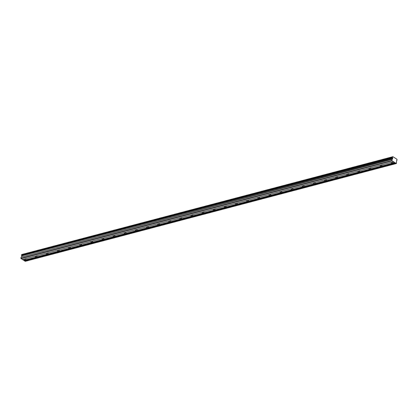 <?xml version="1.0" encoding="UTF-8"?>
<svg xmlns="http://www.w3.org/2000/svg" width="418" height="418" viewBox="0 0 418 418"><rect width="100%" height="100%" fill="white"/><g stroke="black" fill="none" stroke-linecap="round" stroke-linejoin="round"><path stroke-width="0.63" d="M391.337 162.309L391.791 162.189L391.337 162.309M393.411 161.756L391.739 162.194A1.029 0.444 10.7 0 1 392.779 162.372A1.029 0.444 10.7 0 1 393.239 162.858A1.029 0.444 10.7 0 1 393.082 163.041L394.754 162.597L396.416 163.438L396.598 160.559A0.533 0.355 -104.8 0 1 396.948 160.366L397.069 159.739A0.533 0.355 -104.8 0 1 396.854 159.19L392.904 156.713A0.533 0.355 -104.8 0 1 392.554 156.907L392.434 157.539L21.517 255.293A0.533 0.355 -104.8 0 1 21.731 255.837L392.643 158.082L392.58 159.018L392.032 159.42L21.114 257.174L20.9 258.308L391.818 160.549L394.754 162.597M393.113 163.02L392.659 163.14M392.716 163.135A1.029 0.444 10.7 0 1 391.676 162.957A1.029 0.444 10.7 0 1 391.217 162.471A1.029 0.444 10.7 0 1 391.368 162.288L380.61 165.126A1.029 0.444 10.7 0 1 381.65 165.303A1.029 0.444 10.7 0 1 382.115 165.789A1.029 0.444 10.7 0 1 381.958 165.972L392.716 163.135M23.842 260.357L25.508 259.912A1.029 0.444 10.7 0 1 24.469 259.74A1.029 0.444 10.7 0 1 24.009 259.254A1.029 0.444 10.7 0 1 24.166 259.071L22.494 259.51L24.537 260.858L395.454 163.098M25.911 259.803L25.456 259.918M37.035 256.866L36.58 256.986M48.164 253.935L47.709 254.055M59.293 251.004L58.839 251.124M70.417 248.067L69.963 248.187M81.547 245.136L81.092 245.256M92.676 242.205L92.221 242.325M103.8 239.274L103.345 239.389M114.929 236.337L114.475 236.457M126.058 233.406L125.604 233.526M137.182 230.475L136.728 230.595M148.312 227.538L147.857 227.658M159.441 224.607L158.986 224.727M170.565 221.676L170.11 221.796M181.694 218.745L181.24 218.865M192.818 215.808L192.369 215.928M203.947 212.877L203.493 212.997M215.077 209.946L214.622 210.066M226.201 207.009L225.751 207.129M237.33 204.078L236.875 204.198M248.459 201.147L248.005 201.267M259.583 198.216L259.134 198.336M270.712 195.279L270.258 195.399M281.842 192.348L281.387 192.468M292.966 189.417L292.511 189.537M304.095 186.485L303.64 186.6M315.224 183.549L314.77 183.669M326.348 180.618L325.894 180.738M337.478 177.687L337.023 177.807M348.607 174.75L348.152 174.87M359.731 171.819L359.276 171.939M370.86 168.888L370.405 169.008M381.989 165.956L381.535 166.071M380.213 165.246L380.667 165.126L380.213 165.246M381.587 166.066A1.029 0.444 10.7 0 1 380.547 165.894A1.029 0.444 10.7 0 1 380.087 165.408A1.029 0.444 10.7 0 1 380.244 165.225L369.481 168.057A1.029 0.444 10.7 0 1 370.526 168.235A1.029 0.444 10.7 0 1 370.985 168.72A1.029 0.444 10.7 0 1 370.829 168.903L381.587 166.066M369.084 168.177L369.538 168.057L369.084 168.177M370.463 169.003A1.029 0.444 10.7 0 1 369.418 168.825A1.029 0.444 10.7 0 1 368.958 168.339A1.029 0.444 10.7 0 1 369.115 168.156L358.357 170.993A1.029 0.444 10.7 0 1 359.396 171.166A1.029 0.444 10.7 0 1 359.856 171.652A1.029 0.444 10.7 0 1 359.699 171.835L370.463 169.003M357.954 171.108L358.409 170.988L357.954 171.108M359.334 171.934A1.029 0.444 10.7 0 1 358.294 171.756A1.029 0.444 10.7 0 1 357.834 171.27A1.029 0.444 10.7 0 1 357.991 171.087L347.227 173.925A1.029 0.444 10.7 0 1 348.272 174.102A1.029 0.444 10.7 0 1 348.732 174.588A1.029 0.444 10.7 0 1 348.575 174.771L359.334 171.934M346.83 174.04L347.285 173.925L346.83 174.04M348.204 174.865A1.029 0.444 10.7 0 1 347.165 174.693A1.029 0.444 10.7 0 1 346.705 174.201A1.029 0.444 10.7 0 1 346.862 174.024L336.098 176.856A1.029 0.444 10.7 0 1 337.143 177.033A1.029 0.444 10.7 0 1 337.603 177.519A1.029 0.444 10.7 0 1 337.446 177.702L348.204 174.865M335.701 176.976L336.156 176.856L335.701 176.976M337.08 177.796A1.029 0.444 10.7 0 1 336.035 177.624A1.029 0.444 10.7 0 1 335.576 177.138A1.029 0.444 10.7 0 1 335.732 176.955L324.974 179.792A1.029 0.444 10.7 0 1 326.014 179.965A1.029 0.444 10.7 0 1 326.474 180.451A1.029 0.444 10.7 0 1 326.317 180.633L337.08 177.796M324.572 179.907L325.026 179.787L324.572 179.907M325.951 180.733A1.029 0.444 10.7 0 1 324.911 180.555A1.029 0.444 10.7 0 1 324.452 180.069A1.029 0.444 10.7 0 1 324.608 179.886L313.845 182.723A1.029 0.444 10.7 0 1 314.89 182.901A1.029 0.444 10.7 0 1 315.35 183.387A1.029 0.444 10.7 0 1 315.193 183.57L325.951 180.733M313.448 182.838L313.902 182.718L313.448 182.838M314.822 183.664A1.029 0.444 10.7 0 1 313.782 183.486A1.029 0.444 10.7 0 1 313.322 183A1.029 0.444 10.7 0 1 313.479 182.818L302.716 185.655A1.029 0.444 10.7 0 1 303.761 185.832A1.029 0.444 10.7 0 1 304.22 186.318A1.029 0.444 10.7 0 1 304.064 186.501L314.822 183.664M302.318 185.775L302.773 185.655L302.318 185.775M303.698 186.595A1.029 0.444 10.7 0 1 302.653 186.423A1.029 0.444 10.7 0 1 302.193 185.937A1.029 0.444 10.7 0 1 302.35 185.754L291.592 188.586A1.029 0.444 10.7 0 1 292.631 188.764A1.029 0.444 10.7 0 1 293.091 189.249A1.029 0.444 10.7 0 1 292.934 189.432L303.698 186.595M291.189 188.706L291.644 188.586L291.189 188.706M292.569 189.532A1.029 0.444 10.7 0 1 291.529 189.354A1.029 0.444 10.7 0 1 291.069 188.868A1.029 0.444 10.7 0 1 291.226 188.685L280.462 191.522A1.029 0.444 10.7 0 1 281.507 191.695A1.029 0.444 10.7 0 1 281.967 192.181A1.029 0.444 10.7 0 1 281.81 192.364L292.569 189.532M280.065 191.637L280.52 191.517L280.065 191.637M281.445 192.463A1.029 0.444 10.7 0 1 280.4 192.285A1.029 0.444 10.7 0 1 279.94 191.799A1.029 0.444 10.7 0 1 280.097 191.616L269.333 194.454A1.029 0.444 10.7 0 1 270.378 194.631A1.029 0.444 10.7 0 1 270.838 195.117A1.029 0.444 10.7 0 1 270.681 195.3L281.445 192.463M268.936 194.569L269.391 194.454L268.936 194.569M270.315 195.394A1.029 0.444 10.7 0 1 269.27 195.216A1.029 0.444 10.7 0 1 268.811 194.731A1.029 0.444 10.7 0 1 268.967 194.548L258.209 197.385A1.029 0.444 10.7 0 1 259.249 197.562A1.029 0.444 10.7 0 1 259.709 198.048A1.029 0.444 10.7 0 1 259.552 198.231L270.315 195.394M257.807 197.505L258.261 197.385L257.807 197.505M259.186 198.325A1.029 0.444 10.7 0 1 258.146 198.153A1.029 0.444 10.7 0 1 257.687 197.667A1.029 0.444 10.7 0 1 257.843 197.484L247.08 200.321A1.029 0.444 10.7 0 1 248.125 200.494A1.029 0.444 10.7 0 1 248.585 200.98A1.029 0.444 10.7 0 1 248.428 201.162L259.186 198.325M246.683 200.436L247.137 200.316L246.683 200.436M248.062 201.262A1.029 0.444 10.7 0 1 247.017 201.084A1.029 0.444 10.7 0 1 246.557 200.598A1.029 0.444 10.7 0 1 246.714 200.415L235.951 203.252A1.029 0.444 10.7 0 1 236.996 203.425A1.029 0.444 10.7 0 1 237.455 203.916A1.029 0.444 10.7 0 1 237.299 204.094L248.062 201.262M235.553 203.367L236.008 203.247L235.553 203.367M236.933 204.193A1.029 0.444 10.7 0 1 235.888 204.015A1.029 0.444 10.7 0 1 235.428 203.529A1.029 0.444 10.7 0 1 235.585 203.347L224.827 206.184A1.029 0.444 10.7 0 1 225.866 206.361A1.029 0.444 10.7 0 1 226.326 206.847A1.029 0.444 10.7 0 1 226.169 207.03L236.933 204.193M224.424 206.304L224.879 206.184L224.424 206.304M225.804 207.124A1.029 0.444 10.7 0 1 224.764 206.952A1.029 0.444 10.7 0 1 224.304 206.466A1.029 0.444 10.7 0 1 224.461 206.283L213.697 209.115A1.029 0.444 10.7 0 1 214.742 209.293A1.029 0.444 10.7 0 1 215.202 209.779A1.029 0.444 10.7 0 1 215.045 209.961L225.804 207.124M213.3 209.235L213.755 209.115L213.3 209.235M214.68 210.061A1.029 0.444 10.7 0 1 213.635 209.883A1.029 0.444 10.7 0 1 213.175 209.397A1.029 0.444 10.7 0 1 213.332 209.214L202.573 212.051A1.029 0.444 10.7 0 1 203.613 212.224A1.029 0.444 10.7 0 1 204.073 212.71A1.029 0.444 10.7 0 1 203.916 212.893L214.68 210.061M202.171 212.166L202.625 212.046L202.171 212.166M203.55 212.992A1.029 0.444 10.7 0 1 202.505 212.814A1.029 0.444 10.7 0 1 202.046 212.328A1.029 0.444 10.7 0 1 202.202 212.145L191.444 214.983A1.029 0.444 10.7 0 1 192.484 215.16A1.029 0.444 10.7 0 1 192.944 215.646A1.029 0.444 10.7 0 1 192.787 215.829L203.55 212.992M191.042 215.098L191.496 214.983L191.042 215.098M192.421 215.923A1.029 0.444 10.7 0 1 191.381 215.745A1.029 0.444 10.7 0 1 190.921 215.26A1.029 0.444 10.7 0 1 191.078 215.077L180.315 217.914A1.029 0.444 10.7 0 1 181.36 218.091A1.029 0.444 10.7 0 1 181.82 218.577A1.029 0.444 10.7 0 1 181.663 218.76L192.421 215.923M179.918 218.034L180.372 217.914L179.918 218.034M181.297 218.854A1.029 0.444 10.7 0 1 180.252 218.682A1.029 0.444 10.7 0 1 179.792 218.196A1.029 0.444 10.7 0 1 179.949 218.013L169.191 220.85A1.029 0.444 10.7 0 1 170.231 221.023A1.029 0.444 10.7 0 1 170.69 221.509A1.029 0.444 10.7 0 1 170.534 221.692L181.297 218.854M168.788 220.965L169.243 220.845L168.788 220.965M170.168 221.791A1.029 0.444 10.7 0 1 169.123 221.613A1.029 0.444 10.7 0 1 168.663 221.127A1.029 0.444 10.7 0 1 168.82 220.944L158.061 223.782A1.029 0.444 10.7 0 1 159.101 223.954A1.029 0.444 10.7 0 1 159.561 224.44A1.029 0.444 10.7 0 1 159.404 224.623L170.168 221.791M157.659 223.896L158.114 223.776L157.659 223.896M159.039 224.722A1.029 0.444 10.7 0 1 157.999 224.544A1.029 0.444 10.7 0 1 157.539 224.058A1.029 0.444 10.7 0 1 157.696 223.876L146.932 226.713A1.029 0.444 10.7 0 1 147.977 226.89A1.029 0.444 10.7 0 1 148.437 227.376A1.029 0.444 10.7 0 1 148.28 227.559L159.039 224.722M146.535 226.833L146.99 226.713L146.535 226.833M147.915 227.653A1.029 0.444 10.7 0 1 146.87 227.481A1.029 0.444 10.7 0 1 146.41 226.995A1.029 0.444 10.7 0 1 146.566 226.812L135.808 229.644A1.029 0.444 10.7 0 1 136.848 229.822A1.029 0.444 10.7 0 1 137.308 230.308A1.029 0.444 10.7 0 1 137.151 230.49L147.915 227.653M135.406 229.764L135.86 229.644L135.406 229.764M136.785 230.59A1.029 0.444 10.7 0 1 135.745 230.412A1.029 0.444 10.7 0 1 135.28 229.926A1.029 0.444 10.7 0 1 135.437 229.743L124.679 232.58A1.029 0.444 10.7 0 1 125.719 232.753A1.029 0.444 10.7 0 1 126.179 233.239A1.029 0.444 10.7 0 1 126.027 233.422L136.785 230.59M124.282 232.695L124.731 232.575L124.282 232.695M125.656 233.521A1.029 0.444 10.7 0 1 124.616 233.343A1.029 0.444 10.7 0 1 124.156 232.857A1.029 0.444 10.7 0 1 124.313 232.674L113.55 235.512A1.029 0.444 10.7 0 1 114.595 235.689A1.029 0.444 10.7 0 1 115.054 236.175A1.029 0.444 10.7 0 1 114.898 236.358L125.656 233.521M113.153 235.627L113.607 235.506L113.153 235.627M114.532 236.452A1.029 0.444 10.7 0 1 113.487 236.274A1.029 0.444 10.7 0 1 113.027 235.789A1.029 0.444 10.7 0 1 113.184 235.606L102.426 238.443A1.029 0.444 10.7 0 1 103.465 238.621A1.029 0.444 10.7 0 1 103.925 239.106A1.029 0.444 10.7 0 1 103.768 239.289L114.532 236.452M102.023 238.563L102.478 238.443L102.023 238.563M103.403 239.383A1.029 0.444 10.7 0 1 102.363 239.211A1.029 0.444 10.7 0 1 101.898 238.725A1.029 0.444 10.7 0 1 102.055 238.542L91.296 241.374A1.029 0.444 10.7 0 1 92.336 241.552A1.029 0.444 10.7 0 1 92.796 242.038A1.029 0.444 10.7 0 1 92.644 242.221L103.403 239.383M90.899 241.494L91.349 241.374L90.899 241.494M92.273 242.32A1.029 0.444 10.7 0 1 91.234 242.142A1.029 0.444 10.7 0 1 90.774 241.656A1.029 0.444 10.7 0 1 90.931 241.473L80.167 244.311A1.029 0.444 10.7 0 1 81.212 244.483A1.029 0.444 10.7 0 1 81.672 244.969A1.029 0.444 10.7 0 1 81.515 245.152L92.273 242.32M79.77 244.425L80.225 244.305L79.77 244.425M81.149 245.251A1.029 0.444 10.7 0 1 80.104 245.073A1.029 0.444 10.7 0 1 79.645 244.587A1.029 0.444 10.7 0 1 79.801 244.405L69.043 247.242A1.029 0.444 10.7 0 1 70.083 247.419A1.029 0.444 10.7 0 1 70.543 247.905A1.029 0.444 10.7 0 1 70.386 248.088L81.149 245.251M68.641 247.362L69.095 247.242L68.641 247.362M70.02 248.182A1.029 0.444 10.7 0 1 68.98 248.01A1.029 0.444 10.7 0 1 68.515 247.519A1.029 0.444 10.7 0 1 68.672 247.341L57.914 250.173A1.029 0.444 10.7 0 1 58.954 250.351A1.029 0.444 10.7 0 1 59.413 250.837A1.029 0.444 10.7 0 1 59.262 251.019L70.02 248.182M57.517 250.293L57.971 250.173L57.517 250.293M58.891 251.113A1.029 0.444 10.7 0 1 57.851 250.941A1.029 0.444 10.7 0 1 57.391 250.455A1.029 0.444 10.7 0 1 57.548 250.272L46.785 253.109A1.029 0.444 10.7 0 1 47.83 253.282A1.029 0.444 10.7 0 1 48.289 253.768A1.029 0.444 10.7 0 1 48.133 253.951L58.891 251.113M46.388 253.224L46.842 253.104L46.388 253.224M47.767 254.05A1.029 0.444 10.7 0 1 46.722 253.872A1.029 0.444 10.7 0 1 46.262 253.386A1.029 0.444 10.7 0 1 46.419 253.203L35.661 256.041A1.029 0.444 10.7 0 1 36.7 256.218A1.029 0.444 10.7 0 1 37.16 256.704A1.029 0.444 10.7 0 1 37.003 256.887L47.767 254.05M35.258 256.156L35.713 256.035L35.258 256.156M36.638 256.981A1.029 0.444 10.7 0 1 35.598 256.804A1.029 0.444 10.7 0 1 35.133 256.318A1.029 0.444 10.7 0 1 35.29 256.135L24.531 258.972A1.029 0.444 10.7 0 1 25.571 259.15A1.029 0.444 10.7 0 1 26.036 259.635A1.029 0.444 10.7 0 1 25.879 259.818L36.638 256.981M24.134 259.092L24.589 258.972L24.134 259.092M392.58 159.018L21.114 257.174M21.731 255.837L392.721 158.276M21.804 256.035L21.663 256.777M392.434 157.539A0.533 0.355 -104.8 0 1 392.643 158.082M392.497 156.933L21.584 254.693L21.485 255.205L392.403 157.45M21.584 254.693L392.554 156.907M392.957 156.682L21.987 254.468A0.533 0.355 -104.8 0 1 21.919 254.588M21.987 254.468L392.904 156.713M396.666 160.444L396.948 160.366M24.61 260.837L25.273 261.318L396.191 163.563M24.688 260.952L395.606 163.198M394.811 162.696L23.894 260.451M20.9 258.308L22.415 259.526L393.333 161.771M21.036 258.658L391.953 160.904M392.032 159.42L391.818 160.549M23.873 260.398L394.785 162.644"/></g></svg>
